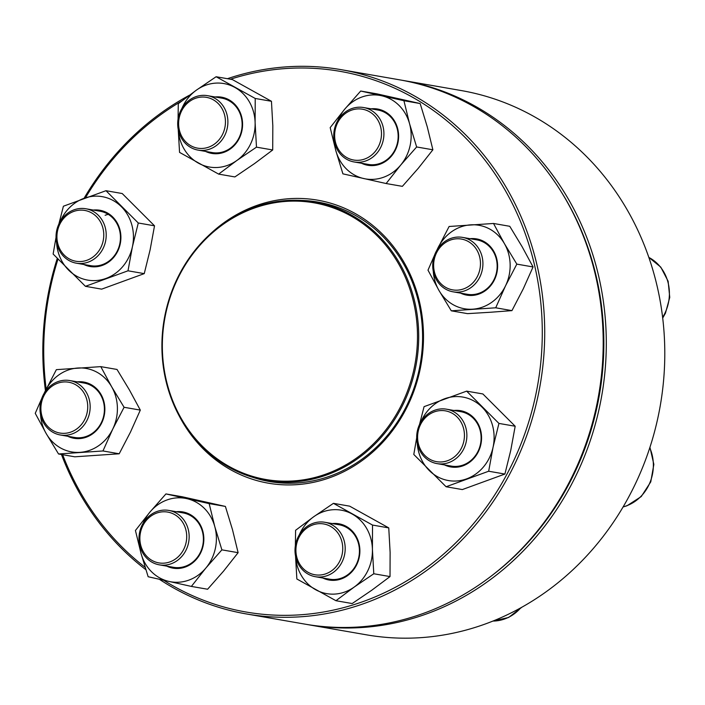 <?xml version="1.0" encoding="UTF-8"?>
<svg xmlns="http://www.w3.org/2000/svg" width="705" height="705" viewBox="0 0 705 705"><rect width="100%" height="100%" fill="white"/><g stroke="black" fill="none" stroke-linecap="round" stroke-linejoin="round"><path stroke-width="1.06" d="M308.023 624.665L366.512 634.835A276.237 250.152 -80.1 0 0 660.285 405.542A276.237 250.152 -80.1 0 0 461.158 90.54L402.67 80.37A276.237 250.152 99.9 0 1 601.797 395.373A276.237 250.152 99.9 0 1 308.023 624.665A276.237 250.152 99.9 0 1 306.481 624.392M401.127 80.106A276.237 250.152 99.9 0 1 402.67 80.37M495.069 573.147A274.395 248.477 -80.1 0 0 561.347 192.007M87.156 420.039A27.627 25.019 99.9 0 1 60.348 434.985A27.627 25.019 99.9 0 1 42.996 395.496A27.627 25.019 99.9 0 1 69.813 380.559A27.627 25.019 99.9 0 1 87.156 420.039M84.917 419.087A25.785 23.344 -80.1 0 0 63.644 381.969A25.785 23.344 -80.1 0 0 44.362 421.846A25.785 23.344 -80.1 0 0 84.917 419.087M168.451 301.291A141.344 127.993 99.9 0 1 314.527 201.956A141.344 127.993 99.9 0 1 416.408 363.137A141.344 127.993 99.9 0 1 266.093 480.458A141.344 127.993 99.9 0 1 168.451 301.291M168.856 301.484A140.418 127.156 99.9 0 1 385.274 244.653A140.418 127.156 99.9 0 1 315.646 477.294A140.418 127.156 99.9 0 1 168.856 301.484M227.424 78.704A276.237 250.152 99.9 0 1 341.097 69.663A276.237 250.152 99.9 0 1 534.231 254.161A276.237 250.152 99.9 0 1 246.45 613.958A276.237 250.152 99.9 0 1 159.348 579.272M145.864 569.693A276.237 250.152 99.9 0 1 61.458 454.487M45.437 390.614A276.237 250.152 99.9 0 1 57.264 258.444M84.062 198.299A276.237 250.152 99.9 0 1 189.301 95.298M246.45 613.958L304.939 624.128A276.237 250.152 -80.1 0 0 592.72 264.331A276.237 250.152 -80.1 0 0 399.594 79.832L341.097 69.663M163.639 580.241A274.395 248.477 -80.1 0 0 445.393 552.526A274.395 248.477 -80.1 0 0 531.861 254.611A274.395 248.477 -80.1 0 0 230.429 79.224M181.749 101.009A274.395 248.477 -80.1 0 0 85.472 197.788M57.969 259.184A274.395 248.477 -80.1 0 0 46.186 389.089M62.648 454.699A274.395 248.477 -80.1 0 0 145.107 567.296M210.531 233.752A143.644 130.081 99.9 0 1 418.039 296.1A143.644 130.081 99.9 0 1 343.67 471.76A143.644 130.081 99.9 0 1 178.938 415.421M252.98 477.382A141.802 128.407 -80.1 0 0 269.477 481.515A141.802 128.407 -80.1 0 0 417.21 296.814A141.802 128.407 -80.1 0 0 318.07 202.106A141.802 128.407 -80.1 0 0 301.141 200.423M77.25 381.846A28.544 25.847 99.9 0 1 104.393 414.611A28.544 25.847 99.9 0 1 67.786 436.28M40.538 414.443A42.353 38.352 -80.1 0 0 46.169 433.531A42.353 38.352 -80.1 0 0 80.026 452.346A42.353 38.352 -80.1 0 0 112.791 428.993A42.353 38.352 -80.1 0 0 111.69 386.833A42.353 38.352 -80.1 0 0 77.832 368.019A42.353 38.352 -80.1 0 0 45.076 391.363A42.353 38.352 -80.1 0 0 44.23 393.205M41.842 398.237L35.25 413.333L46.169 433.531L58.55 453.985L74.783 456.805L119.198 453.782L130.487 432.077L140.313 410.107L124.08 407.287L111.69 386.833L100.78 366.635L56.365 369.658L44.001 393.593M140.313 410.107L129.394 389.909L117.012 369.455L100.78 366.635M119.198 453.782L102.965 450.962L112.791 428.993L124.08 407.287M58.55 453.985L102.965 450.962M60.348 434.985L74.58 437.461A27.627 25.019 -80.1 0 0 103.961 414.531A27.627 25.019 -80.1 0 0 84.045 383.035L69.813 380.559M88.301 262.093A27.627 25.019 99.9 0 1 76.387 263.194A27.627 25.019 99.9 0 1 56.056 238.281A27.627 25.019 99.9 0 1 73.937 209.861A27.627 25.019 99.9 0 1 85.851 208.759A27.627 25.019 99.9 0 1 106.182 233.672A27.627 25.019 99.9 0 1 88.301 262.093M87.05 260.224A25.785 23.344 -80.1 0 0 96.435 216.567A25.785 23.344 -80.1 0 0 57.563 230.738A25.785 23.344 -80.1 0 0 87.05 260.224M93.289 210.055A28.544 25.847 99.9 0 1 120.44 242.811A28.544 25.847 99.9 0 1 83.825 264.49M56.585 242.652A42.353 38.352 -80.1 0 0 68.552 270.05A42.353 38.352 -80.1 0 0 105.988 278.431A42.353 38.352 -80.1 0 0 132.408 246.768A42.353 38.352 -80.1 0 0 121.392 206.724A42.353 38.352 -80.1 0 0 83.957 198.334A42.353 38.352 -80.1 0 0 60.278 221.414M56.03 237.391L53.131 254.029L85.428 286.318L101.67 289.147L144.243 273.628L128.002 270.799L132.408 246.768L138.277 222.991L105.979 190.702L63.406 206.221L58.859 224.084M144.243 273.628L150.112 249.852L154.518 225.82L138.277 222.991M85.428 286.318L128.002 270.799M154.518 225.82L122.212 193.531L105.979 190.702M105.107 215.281A27.627 25.019 99.9 0 1 108.27 214.364M76.387 263.194L90.628 265.67A27.627 25.019 -80.1 0 0 120 242.74A27.627 25.019 -80.1 0 0 100.092 211.236L85.851 208.759M190.87 147.556A27.627 25.019 99.9 0 1 179.158 114.51A27.627 25.019 99.9 0 1 207.526 95.668A27.627 25.019 99.9 0 1 214.717 98.215A27.627 25.019 99.9 0 1 226.437 131.262A27.627 25.019 99.9 0 1 198.061 150.103A27.627 25.019 99.9 0 1 190.87 147.556M190.896 145.776A25.785 23.344 -80.1 0 0 225.441 121.163A25.785 23.344 -80.1 0 0 189.742 101.326A25.785 23.344 -80.1 0 0 190.896 145.776M214.963 96.964A28.544 25.847 99.9 0 1 228.975 99.802A28.544 25.847 99.9 0 1 239.77 137.325A28.544 25.847 99.9 0 1 205.499 151.39M178.259 129.561A42.353 38.352 -80.1 0 0 198.369 163.119A42.353 38.352 -80.1 0 0 236.827 160.502A42.353 38.352 -80.1 0 0 255.113 122.679A42.353 38.352 -80.1 0 0 234.932 87.473A42.353 38.352 -80.1 0 0 196.466 90.09A42.353 38.352 -80.1 0 0 181.952 108.323M256.479 147.151L272.712 149.971L254.531 163.578L234.88 176.929L218.647 174.109L236.827 160.502L256.479 147.151L255.113 122.679L255.219 98.462L216.118 76.739L196.466 90.09L178.286 103.697L178.065 119.145M178.224 129.403L179.555 152.386L218.647 174.109M272.712 149.971L272.817 125.754L271.451 101.282L232.35 79.559L216.118 76.739M271.451 101.282L255.219 98.462M198.061 150.103L212.302 152.58A27.627 25.019 -80.1 0 0 240.669 133.738A27.627 25.019 -80.1 0 0 228.958 100.692A27.627 25.019 -80.1 0 0 221.767 98.145L207.526 95.668M334.787 143.512A27.627 25.019 99.9 0 1 363.56 107.53A27.627 25.019 99.9 0 1 382.877 125.984A27.627 25.019 99.9 0 1 354.095 161.956A27.627 25.019 99.9 0 1 334.787 143.512M335.615 142.789A25.785 23.344 -80.1 0 0 375.086 151.637A25.785 23.344 -80.1 0 0 363.48 109.407A25.785 23.344 -80.1 0 0 335.615 142.789M370.997 108.826A28.544 25.847 99.9 0 1 397.532 128.099A28.544 25.847 99.9 0 1 389.557 158.14A28.544 25.847 99.9 0 1 361.533 163.252M334.293 141.414A42.353 38.352 -80.1 0 0 335.818 150.597A42.353 38.352 -80.1 0 0 363.789 178.559A42.353 38.352 -80.1 0 0 400.66 165.12A42.353 38.352 -80.1 0 0 409.552 123.71A42.353 38.352 -80.1 0 0 381.581 95.748A42.353 38.352 -80.1 0 0 344.71 109.187A42.353 38.352 -80.1 0 0 337.986 120.176M342.903 173.844L386.137 183.529L400.66 165.12L416.646 146.966L409.552 123.71L403.93 100.718L360.704 91.033L344.71 109.187L330.187 127.596L335.818 150.597L342.903 173.844M416.646 146.966L432.879 149.786L418.356 168.195L402.37 186.349L386.137 183.529M432.879 149.786L427.256 126.794L420.162 103.547L376.937 93.862L360.704 91.033M420.162 103.547L403.93 100.718M354.095 161.956L368.336 164.432A27.627 25.019 -80.1 0 0 397.118 128.46A27.627 25.019 -80.1 0 0 377.801 110.006L363.56 107.53M435.743 252.337A27.627 25.019 99.9 0 1 462.55 237.391A27.627 25.019 99.9 0 1 479.902 276.88A27.627 25.019 99.9 0 1 453.086 291.826A27.627 25.019 99.9 0 1 435.743 252.337M436.439 253.024A25.785 23.344 -80.1 0 0 457.721 290.134A25.785 23.344 -80.1 0 0 476.994 250.266A25.785 23.344 -80.1 0 0 436.439 253.024M469.988 238.687A28.544 25.847 99.9 0 1 493.5 250.848A28.544 25.847 99.9 0 1 494.496 279.7A28.544 25.847 99.9 0 1 460.524 293.113M433.284 271.284A42.353 38.352 -80.1 0 0 438.915 290.363A42.353 38.352 -80.1 0 0 472.773 309.178A42.353 38.352 -80.1 0 0 505.529 285.833A42.353 38.352 -80.1 0 0 504.436 243.666A42.353 38.352 -80.1 0 0 470.579 224.851A42.353 38.352 -80.1 0 0 437.814 248.204A42.353 38.352 -80.1 0 0 436.977 250.046M434.588 255.069L427.997 270.165L438.915 290.363L451.297 310.817L495.712 307.794L505.529 285.833L516.827 264.119L504.436 243.666L493.518 223.467L449.111 226.49L436.748 250.434M495.712 307.794L511.945 310.623L490.468 312.253L467.53 313.637L451.297 310.817M511.945 310.623L523.233 288.909L533.059 266.948L522.141 246.75L509.759 226.296L493.518 223.467M533.059 266.948L516.827 264.119M453.086 291.826L467.327 294.302A27.627 25.019 -80.1 0 0 494.143 279.356A27.627 25.019 -80.1 0 0 476.791 239.867L462.55 237.391M434.597 410.284A27.627 25.019 99.9 0 1 446.512 409.191A27.627 25.019 99.9 0 1 466.842 434.095A27.627 25.019 99.9 0 1 448.962 462.524A27.627 25.019 99.9 0 1 437.047 463.617A27.627 25.019 99.9 0 1 416.717 438.704A27.627 25.019 99.9 0 1 434.597 410.284M434.306 411.887A25.785 23.344 -80.1 0 0 424.93 455.545A25.785 23.344 -80.1 0 0 463.802 441.374A25.785 23.344 -80.1 0 0 434.306 411.887M453.95 410.477A28.544 25.847 99.9 0 1 481.154 432.844A28.544 25.847 99.9 0 1 463.053 465.802A28.544 25.847 99.9 0 1 444.485 464.912M417.245 443.075A42.353 38.352 -80.1 0 0 429.213 470.473A42.353 38.352 -80.1 0 0 466.648 478.862A42.353 38.352 -80.1 0 0 493.068 447.199A42.353 38.352 -80.1 0 0 482.061 407.146A42.353 38.352 -80.1 0 0 444.617 398.766A42.353 38.352 -80.1 0 0 420.938 421.837M416.69 437.814L413.791 454.461L446.089 486.75L462.33 489.57L504.903 474.051L510.772 450.275L515.179 426.243L482.872 393.954L466.639 391.134L424.066 406.653L419.519 424.507M515.179 426.243L498.937 423.423L466.639 391.134M504.903 474.051L488.671 471.231L493.068 447.199L498.937 423.423M446.089 486.75L488.671 471.231M437.047 463.617L451.288 466.093A27.627 25.019 -80.1 0 0 463.203 465A27.627 25.019 -80.1 0 0 481.083 436.571A27.627 25.019 -80.1 0 0 460.753 411.667L446.512 409.191M332.029 524.828A27.627 25.019 99.9 0 1 343.74 557.866A27.627 25.019 99.9 0 1 315.373 576.708A27.627 25.019 99.9 0 1 308.182 574.161A27.627 25.019 99.9 0 1 296.461 541.114A27.627 25.019 99.9 0 1 324.838 522.282A27.627 25.019 99.9 0 1 332.029 524.828M330.46 526.335A25.785 23.344 -80.1 0 0 295.924 550.949A25.785 23.344 -80.1 0 0 331.614 570.786A25.785 23.344 -80.1 0 0 330.46 526.335M332.275 523.568A28.544 25.847 99.9 0 1 359.427 556.333A28.544 25.847 99.9 0 1 322.811 578.003M295.562 556.166A42.353 38.352 -80.1 0 0 315.673 589.724A42.353 38.352 -80.1 0 0 354.139 587.106A42.353 38.352 -80.1 0 0 372.416 549.283A42.353 38.352 -80.1 0 0 352.244 514.077A42.353 38.352 -80.1 0 0 313.778 516.695A42.353 38.352 -80.1 0 0 299.255 534.928M295.536 556.007L296.858 578.99L335.95 600.713L352.192 603.542L371.835 590.182L390.024 576.575L390.121 552.367L388.755 527.895L349.662 506.164L333.43 503.344L313.778 516.695L295.598 530.301L295.369 545.749M388.755 527.895L372.522 525.066L333.43 503.344M390.024 576.575L373.782 573.755L372.416 549.283L372.522 525.066M335.95 600.713L354.139 587.106L373.782 573.755M315.373 576.708L329.605 579.184A27.627 25.019 -80.1 0 0 358.986 556.254A27.627 25.019 -80.1 0 0 339.07 524.758L324.838 522.282M188.112 528.865A27.627 25.019 99.9 0 1 159.339 564.846A27.627 25.019 99.9 0 1 140.022 546.401A27.627 25.019 99.9 0 1 168.803 510.42A27.627 25.019 99.9 0 1 188.112 528.865M185.741 529.323A25.785 23.344 -80.1 0 0 146.27 520.475A25.785 23.344 -80.1 0 0 157.885 562.705A25.785 23.344 -80.1 0 0 185.741 529.323M176.241 511.715A28.544 25.847 99.9 0 1 203.384 544.471A28.544 25.847 99.9 0 1 166.777 566.141M139.528 544.304A42.353 38.352 -80.1 0 0 141.053 553.487A42.353 38.352 -80.1 0 0 169.024 581.449A42.353 38.352 -80.1 0 0 205.895 568.01A42.353 38.352 -80.1 0 0 214.787 526.6A42.353 38.352 -80.1 0 0 186.816 498.638A42.353 38.352 -80.1 0 0 149.945 512.077A42.353 38.352 -80.1 0 0 143.221 523.066M209.165 503.608L165.939 493.923L149.945 512.077L135.43 530.486L141.053 553.487L148.147 576.734L169.024 581.449L191.372 586.419L205.895 568.01L221.881 549.856L214.787 526.6L209.165 503.608L225.397 506.428L182.172 496.752L165.939 493.923M191.372 586.419L207.605 589.239L223.591 571.085L238.114 552.676L221.881 549.856M238.114 552.676L232.491 529.684L225.397 506.428M159.339 564.846L173.571 567.322A27.627 25.019 -80.1 0 0 202.952 544.392A27.627 25.019 -80.1 0 0 183.036 512.896L168.803 510.42M662.621 317.373A41.436 37.524 -80.1 0 0 664.885 313.258A41.436 37.524 -80.1 0 0 648.829 257.413M623.167 506.86A41.436 37.524 -80.1 0 0 626.489 505.829A41.436 37.524 -80.1 0 0 649.781 447.807M493.007 621.061A41.436 37.524 -80.1 0 0 520.739 607.869M266.093 480.458L279.744 482.828M314.527 201.956L328.177 204.335M648.812 257.351L660.788 267.125L668.128 281.233L669.75 297.422L665.441 313.214L662.7 318.061M649.939 447.314L653.852 464.392L650.768 481.867L641.242 496.567L626.948 505.793L623.105 506.957M492.962 621.079L508.64 617.465L521.709 607.331"/></g></svg>
